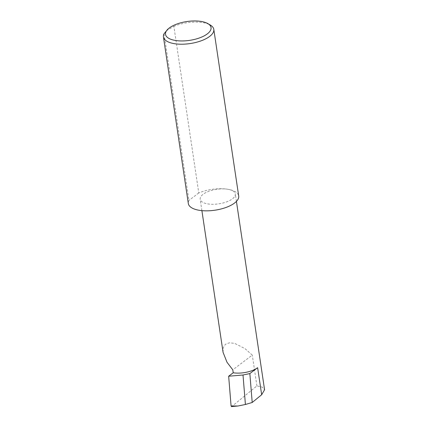 <?xml version="1.0" encoding="UTF-8"?>
<svg xmlns="http://www.w3.org/2000/svg" width="428" height="428" viewBox="0 0 428 428"><rect width="100%" height="100%" fill="white"/><g stroke="black" fill="none" stroke-linecap="round" stroke-linejoin="round"><path stroke-width="0.32" stroke-dasharray="2.14 1.6" d="M223.074 352.351L223.245 347.627L225.46 344.214L229.531 342.78L234.715 343.4L244.971 348.617L252.295 355.101L232.789 369.835M166.422 30.73L173.875 26.354L198.779 192.975A25.466 10.523 171.5 0 1 227.503 189.213A17.757 7.335 -8.5 0 0 208.971 191.246A17.757 7.335 -8.5 0 0 200.186 199.202A17.757 7.335 -8.5 0 0 207.992 203.942A17.757 7.335 -8.5 0 0 226.53 201.909A17.757 7.335 -8.5 0 0 235.314 193.954A17.757 7.335 -8.5 0 0 227.503 189.213A25.466 10.523 171.5 0 1 238.701 196.013M173.875 26.354A25.466 10.523 171.5 0 1 202.605 22.588A25.466 10.523 171.5 0 1 210.357 25.075M239.867 405.739L231.789 406.488L256.902 385.912L262.155 387.062L264.574 389.758M256.902 385.912L252.295 355.101M164.031 33.791L188.93 200.411A25.466 10.523 171.5 0 0 188.325 203.541M198.779 192.975L188.93 200.411M201.893 210.635L200.186 199.202M237.599 406.038L237.973 406.006M236.427 201.401L235.314 193.954"/><path stroke-width="0.64" d="M233.228 372.772A17.757 7.335 -8.5 0 0 257.624 367.7L249.85 373.569L243.008 375.003L228.659 376.217L233.228 372.772L232.789 369.835L227.011 362.275L223.074 352.351L201.893 210.635M200.93 21.4A23.021 9.512 -8.5 0 0 167.353 29.714A23.021 9.512 -8.5 0 0 175.635 40.5A23.021 9.512 -8.5 0 0 203.963 35.984A23.021 9.512 -8.5 0 0 207.938 23.652A23.021 9.512 -8.5 0 0 200.93 21.4M207.938 23.652L210.357 25.075A25.466 10.523 171.5 0 1 213.802 29.388A25.466 10.523 171.5 0 1 201.203 40.799A25.466 10.523 171.5 0 1 174.624 43.715A25.466 10.523 171.5 0 1 163.426 36.915A25.466 10.523 171.5 0 1 164.031 33.791L167.353 29.714M213.802 29.388L238.701 196.013A25.466 10.523 171.5 0 1 226.107 207.425A25.466 10.523 171.5 0 1 199.523 210.341A25.466 10.523 171.5 0 1 188.325 203.541L163.426 36.915M249.85 373.569L252.204 402.486L245.41 404.492L243.008 375.003M245.41 404.492L237.973 406.006L231.083 405.969L231.548 406.6L237.599 406.038M236.427 201.401L264.574 389.758L261.669 394.734L252.204 402.486M228.659 376.217L231.083 405.969M257.624 367.7L261.669 394.734"/></g></svg>
